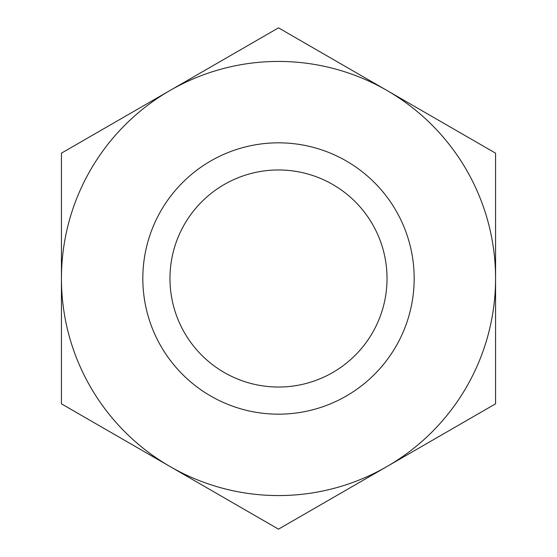 <?xml version="1.0" encoding="UTF-8"?>
<svg xmlns="http://www.w3.org/2000/svg" width="557" height="557" viewBox="0 0 557 557"><rect width="100%" height="100%" fill="white"/><g stroke="black" fill="none" stroke-linecap="round" stroke-linejoin="round"><path stroke-width="0.84" d="M278.5 414.171A135.671 135.671 0 0 1 142.829 278.5A135.671 135.671 0 0 1 278.5 142.829A135.671 135.671 0 0 1 414.171 278.5A135.671 135.671 0 0 1 278.5 414.171A135.671 135.671 0 0 1 142.829 278.5A135.671 135.671 0 0 1 278.5 142.829A135.671 135.671 0 0 1 414.171 278.5A135.671 135.671 0 0 1 278.5 414.171M387.031 466.488L278.5 529.15L61.43 403.825L61.43 153.175L278.5 27.85L495.57 153.175L495.57 278.5A217.07 217.07 0 0 1 169.969 466.488A217.07 217.07 0 0 1 169.969 90.513A217.07 217.07 0 0 1 495.57 278.5L495.57 403.825L387.031 466.488M278.5 169.969A108.531 108.531 0 0 1 387.031 278.5A108.531 108.531 0 0 1 278.5 387.031A108.531 108.531 0 0 1 169.969 278.5A108.531 108.531 0 0 1 278.5 169.969"/></g></svg>
